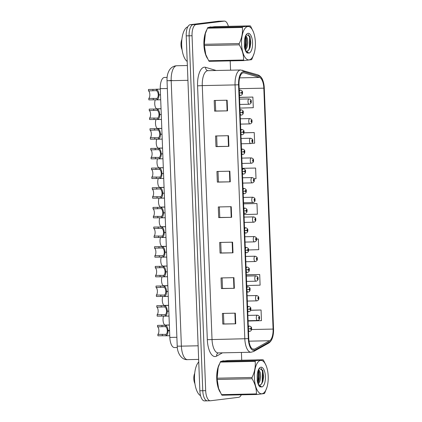 <?xml version="1.0" encoding="UTF-8"?>
<svg xmlns="http://www.w3.org/2000/svg" width="422" height="422" viewBox="0 0 422 422"><rect width="100%" height="100%" fill="white"/><g stroke="black" fill="none" stroke-linecap="round" stroke-linejoin="round"><path stroke-width="0.63" d="M177.319 347.496L174.46 347.554A10.661 4.42 -91.2 0 1 169.829 337.431L160.276 88.657A10.661 4.42 -91.2 0 1 164.459 77.458L167.112 77.4M224.071 360.889A17.059 7.074 88.8 0 0 223.428 360.831A17.059 7.074 88.8 0 0 223.132 360.852A17.059 7.074 88.8 0 0 222.178 361.126A17.059 7.074 88.8 0 1 223.132 360.852A17.059 7.074 88.8 0 1 223.428 360.831A17.059 7.074 88.8 0 1 224.071 360.889M211.248 26.992A17.059 7.074 88.8 0 0 210.599 26.934A17.059 7.074 88.8 0 0 210.304 26.955A17.059 7.074 88.8 0 0 209.354 27.23A17.059 7.074 88.8 0 1 210.304 26.955A17.059 7.074 88.8 0 1 210.599 26.934A17.059 7.074 88.8 0 1 211.248 26.992M253.907 349.321A11.373 4.716 -91.2 0 1 253.712 349.337A11.373 4.716 -91.2 0 1 248.769 338.539L239.016 84.711A11.373 4.716 -91.2 0 1 243.478 72.763A11.373 4.716 -91.2 0 1 244.106 72.853L259.514 77.453A11.373 4.716 -91.2 0 1 263.829 88.166L273.087 329.076A11.373 4.716 -91.2 0 1 269.632 340.739L254.719 349.052A11.373 4.716 -91.2 0 1 253.907 349.321M253.949 350.424A12.475 5.175 88.8 0 0 254.835 350.123L269.753 341.809A12.475 5.175 88.8 0 0 272.528 337.558A12.475 5.175 88.8 0 0 273.54 329.023L264.288 88.108A12.475 5.175 88.8 0 0 262.932 80.665A12.475 5.175 88.8 0 0 259.551 76.361L244.143 71.756A12.475 5.175 88.8 0 0 238.562 84.769L248.315 338.597A12.475 5.175 88.8 0 0 253.949 350.424M228.371 26.333A10.661 4.42 88.8 0 0 224.435 21.1L221.529 21.163A10.661 4.42 88.8 0 0 221.344 21.174L193.134 24.624A10.661 4.42 88.8 0 0 189.135 35.812L202.771 390.719A10.661 4.42 88.8 0 0 207.402 400.837A10.661 4.42 88.8 0 0 207.587 400.826M227.136 100.209L214.202 100.483L214.613 111.128L227.548 110.859L227.136 100.209M215.289 100.462L215.689 111.007L227.548 110.859M215.689 110.997L214.613 111.128M228.502 135.705L215.568 135.974L215.974 146.624L228.909 146.35L228.502 135.705M216.65 135.953L217.056 146.497L228.909 146.35M217.056 146.487L215.974 146.624M229.863 171.195L216.929 171.464L217.341 182.114L230.275 181.84L229.863 171.195M218.016 171.443L218.417 181.987L230.275 181.84M218.417 181.982L217.341 182.114M235.318 313.156L222.383 313.425L222.795 324.075L235.729 323.801L235.318 313.156M223.465 313.404L223.871 323.948L235.729 323.801M223.871 323.943L222.795 324.075M233.957 277.665L221.022 277.934L221.429 288.585L234.363 288.31L233.957 277.665M222.104 277.913L222.51 288.458L234.363 288.31M222.51 288.453L221.429 288.585M232.591 242.175L219.656 242.444L220.068 253.094L233.002 252.82L232.591 242.175M220.743 242.423L221.144 252.968L233.002 252.82M221.144 252.963L220.068 253.094M231.23 206.685L218.295 206.954L218.702 217.604L231.636 217.33L231.23 206.685M219.377 206.933L219.783 217.478L231.636 217.33M219.783 217.472L218.702 217.604M219.435 364.007A17.059 7.074 88.8 0 0 220.237 392.275A17.059 7.074 88.8 0 1 219.435 364.007M206.606 30.11A17.059 7.074 88.8 0 0 207.408 58.378A17.059 7.074 88.8 0 1 206.606 30.11M224.435 21.1A10.661 4.42 88.8 0 0 224.251 21.116L196.045 24.566A10.661 4.42 88.8 0 0 192.047 35.749L205.678 390.656A10.661 4.42 88.8 0 0 210.309 400.779A10.661 4.42 88.8 0 0 210.494 400.763L238.704 397.313A10.661 4.42 88.8 0 0 241.289 394.813M241.706 360.214L241.41 352.439M230.565 70.194L230.206 60.884M251.639 143.285L254.651 143.2L254.239 132.555L243.974 132.766M239.918 108.09L253.29 107.71L252.878 97.06L239.944 97.355M248.558 249.961L258.739 249.671L258.333 239.026L256.486 239.063M246.733 285.546L260.105 285.161L259.694 274.516L246.764 274.806M248.099 321.036L261.466 320.651L261.06 310.006L250.647 310.223M242.671 168.315L255.605 168.046L242.798 168.315M253.928 178.749L256.012 178.691L255.605 168.046M244.006 214.561L257.378 214.181L256.966 203.536L244.037 203.826M256.966 203.536L244.164 203.805M258.333 239.026L256.444 239.079M246.321 274.891L246.891 274.785M259.694 274.516L246.327 274.896M261.06 310.006L250.615 310.302M254.239 132.555L243.958 132.846M239.506 97.44L240.071 97.329M252.878 97.06L239.506 97.445M199.859 390.777A10.661 4.42 88.8 0 0 204.491 400.9L207.402 400.837A10.661 4.42 88.8 0 1 202.771 390.719L189.135 35.812A10.661 4.42 88.8 0 1 193.134 24.624L221.344 21.174A10.661 4.42 88.8 0 1 221.529 21.163L218.617 21.221A10.661 4.42 88.8 0 0 218.432 21.237L190.222 24.687A10.661 4.42 88.8 0 0 186.223 35.875L199.859 390.777L205.678 390.656M165.44 334.393L157.865 334.356A3.909 1.619 88.8 0 0 158.894 330.458A3.909 1.619 88.8 0 0 157.58 326.844L157.522 325.383L165.667 325.288C166.975 326.053 167.75 327.762 168.003 330.421L169.56 330.384M169.354 325.067L164.923 325.167M169.575 330.853L168.019 330.885C167.972 333.517 167.323 335.142 166.073 335.743L157.923 335.817L157.865 334.356M169.765 335.722L165.334 335.812M169.56 330.389L167.302 330.437C167.138 328.606 166.611 327.377 165.725 326.744L164.796 326.586M164.981 326.586L157.58 326.844M248.4 328.965L250.684 328.764A0.886 0.369 88.8 0 0 251.085 329.571A0.886 0.369 88.8 0 0 251.417 328.638A0.886 0.369 88.8 0 0 251.016 327.794A0.886 0.369 88.8 0 0 250.684 328.691L251.043 328.327L251.064 329.039L250.684 328.764M248.394 328.843L250.905 328.717M167.302 330.437L168.003 330.421M168.019 330.885L169.575 330.732M165.276 334.393L166.015 334.287C166.859 333.765 167.291 332.594 167.312 330.779M169.354 324.982L165.002 325.072A5.333 2.21 -91.2 0 1 163.182 321.511A5.333 2.21 -91.2 0 1 163.588 316.104M257.504 320.525A2.664 1.108 -91.2 0 1 257.457 320.53A2.664 1.108 -91.2 0 1 256.296 317.945A2.664 1.108 -91.2 0 1 257.299 315.202A2.664 1.108 -91.2 0 1 257.346 315.197C259.055 315.688 259.783 316.516 259.541 317.682L259.382 317.745A0.886 0.369 88.8 0 0 258.987 316.943A0.886 0.369 88.8 0 0 258.654 317.877A0.886 0.369 88.8 0 0 259.055 318.716A0.886 0.369 88.8 0 0 259.388 317.824L259.029 318.188L259.008 317.476L259.382 317.745M258.871 317.803L259.166 317.798M164.685 314.733L157.111 314.691A3.909 1.619 88.8 0 0 158.139 310.792A3.909 1.619 88.8 0 0 156.82 307.184L156.768 305.723L164.912 305.628C166.221 306.393 166.996 308.102 167.249 310.756L166.548 310.777C166.379 308.946 165.857 307.717 164.97 307.084L164.037 306.926M168.6 305.407L164.169 305.502M168.821 311.188L167.265 311.22C167.218 313.857 166.569 315.477 165.313 316.083L157.169 316.152L157.111 314.691M164.522 314.733L165.26 314.627L165.313 316.083L164.58 316.152M164.221 306.921L156.82 307.184M247.645 309.305L249.929 309.104A0.886 0.369 88.8 0 0 250.33 309.906A0.886 0.369 88.8 0 0 250.663 308.978A0.886 0.369 88.8 0 0 250.262 308.134A0.886 0.369 88.8 0 0 249.929 309.025L250.288 308.667L250.309 309.373L249.929 309.104M247.64 309.184L250.151 309.052M166.548 310.777L167.249 310.756M167.265 311.22L168.816 311.067M165.26 314.627C166.099 314.1 166.532 312.929 166.558 311.114M163.931 295.068L156.356 295.031A3.909 1.619 88.8 0 0 157.385 291.133A3.909 1.619 88.8 0 0 156.066 287.519L156.013 286.063L164.158 285.963C165.466 286.728 166.242 288.442 166.495 291.096L165.788 291.111C165.624 289.286 165.102 288.052 164.216 287.419L163.282 287.261M167.845 285.741L163.414 285.842M168.067 291.528L166.511 291.56C166.463 294.197 165.814 295.817 164.559 296.418L156.414 296.492L156.356 295.031M163.768 295.068L164.506 294.962L164.559 296.418L163.82 296.487M163.467 287.261L156.066 287.519M246.891 289.645L249.175 289.445A0.886 0.369 88.8 0 0 249.576 290.246A0.886 0.369 88.8 0 0 249.908 289.313A0.886 0.369 88.8 0 0 249.507 288.474A0.886 0.369 88.8 0 0 249.175 289.365L249.534 289.001L249.555 289.714L249.175 289.445M246.886 289.524L249.397 289.392M165.788 291.111L166.495 291.096M166.511 291.56L168.061 291.407M164.506 294.962C165.345 294.44 165.777 293.269 165.804 291.454M163.172 275.408L155.602 275.371A3.909 1.619 88.8 0 0 156.631 271.473A3.909 1.619 88.8 0 0 155.312 267.859L155.254 266.398L163.404 266.303C164.707 267.068 165.487 268.777 165.735 271.436L165.034 271.452C164.87 269.621 164.348 268.392 163.456 267.759L162.528 267.601M167.091 266.082L162.66 266.182M167.312 271.863L165.756 271.9C165.709 274.532 165.06 276.152 163.805 276.758L155.655 276.827L155.602 275.371M163.013 275.408L163.747 275.302L163.805 276.758L163.066 276.827M162.713 267.601L155.312 267.859M246.137 269.98L248.421 269.779A0.886 0.369 88.8 0 0 248.822 270.586A0.886 0.369 88.8 0 0 249.154 269.653A0.886 0.369 88.8 0 0 248.753 268.809A0.886 0.369 88.8 0 0 248.416 269.705L248.78 269.341L248.801 270.054L248.421 269.779M246.126 269.753L248.637 269.7M246.131 269.858L248.637 269.732M165.034 271.452L165.735 271.436M248.416 269.705L246.126 269.748M165.756 271.9L167.307 271.742M163.747 275.302C164.591 274.78 165.023 273.609 165.049 271.789M162.417 255.748L154.848 255.706A3.909 1.619 88.8 0 0 155.876 251.807A3.909 1.619 88.8 0 0 154.558 248.199L154.499 246.738L162.649 246.643C163.952 247.408 164.733 249.117 164.981 251.77L164.279 251.792C164.116 249.961 163.588 248.732 162.702 248.099L161.774 247.936M166.337 246.422L161.906 246.517M166.558 252.203L165.002 252.235C164.955 254.872 164.3 256.492 163.05 257.093L154.9 257.167L154.848 255.706M166.743 257.077L162.312 257.167M161.958 247.936L154.558 248.199M245.382 250.32L247.667 250.119A0.886 0.369 88.8 0 0 248.062 250.921A0.886 0.369 88.8 0 0 248.4 249.993A0.886 0.369 88.8 0 0 247.999 249.149A0.886 0.369 88.8 0 0 247.661 250.04L248.025 249.682L248.046 250.388L247.667 250.119M245.377 250.199L247.883 250.067M164.279 251.792L164.981 251.77M165.002 252.235L166.553 252.082M162.259 255.748L162.992 255.637C163.836 255.115 164.269 253.944 164.29 252.129M168.6 305.317L164.248 305.407A5.333 2.21 -91.2 0 1 162.428 301.851A5.333 2.21 -91.2 0 1 162.834 296.444M256.75 300.865A2.664 1.108 -91.2 0 1 256.703 300.87A2.664 1.108 -91.2 0 1 255.542 298.28A2.664 1.108 -91.2 0 1 256.544 295.542A2.664 1.108 -91.2 0 1 256.592 295.537C258.296 296.028 259.029 296.856 258.786 298.016L258.628 298.085A0.886 0.369 88.8 0 0 258.227 297.283A0.886 0.369 88.8 0 0 257.895 298.212A0.886 0.369 88.8 0 0 258.296 299.056A0.886 0.369 88.8 0 0 258.633 298.164L258.269 298.523L258.248 297.816L258.628 298.085M258.116 298.143L258.412 298.138M167.84 285.657L163.493 285.747A5.333 2.21 -91.2 0 1 161.673 282.186A5.333 2.21 -91.2 0 1 162.08 276.785M255.996 281.205A2.664 1.108 -91.2 0 1 255.948 281.205A2.664 1.108 -91.2 0 1 254.788 278.62A2.664 1.108 -91.2 0 1 255.79 275.877A2.664 1.108 -91.2 0 1 255.837 275.877C257.541 276.368 258.275 277.191 258.032 278.356L257.874 278.425A0.886 0.369 88.8 0 0 257.473 277.618A0.886 0.369 88.8 0 0 257.14 278.552A0.886 0.369 88.8 0 0 257.541 279.396A0.886 0.369 88.8 0 0 257.879 278.499L257.515 278.863L257.494 278.151L257.874 278.425M246.575 281.405L256.143 281.194C257.636 280.667 258.269 279.77 258.037 278.499L257.657 278.504M257.362 278.478L257.652 278.473M167.086 265.992L162.739 266.087A5.333 2.21 -91.2 0 1 160.914 262.526A5.333 2.21 -91.2 0 1 161.325 257.119M255.236 261.54A2.664 1.108 -91.2 0 1 255.194 261.545A2.664 1.108 -91.2 0 1 254.033 258.96A2.664 1.108 -91.2 0 1 255.036 256.217A2.664 1.108 -91.2 0 1 255.078 256.212C256.787 256.703 257.52 257.531 257.278 258.697L257.119 258.76A0.886 0.369 88.8 0 0 256.718 257.958A0.886 0.369 88.8 0 0 256.386 258.892A0.886 0.369 88.8 0 0 256.787 259.73A0.886 0.369 88.8 0 0 257.119 258.839L256.761 259.203L256.74 258.491L257.119 258.76M256.608 258.818L256.898 258.813M198.751 361.939A17.771 7.369 88.8 0 0 194.547 379.89A17.771 7.369 88.8 0 0 200.561 395.688M187.822 26.818A17.771 7.369 88.8 0 0 181.666 42.954A17.771 7.369 88.8 0 0 187.21 61.464M268.202 376.255A16.706 6.926 88.8 0 0 266.546 366.729A16.706 6.926 88.8 0 0 258.58 361.469A16.706 6.926 88.8 0 0 254.392 377.943A16.706 6.926 88.8 0 0 259.519 393.051A16.706 6.926 88.8 0 0 266.978 387.238A16.706 6.926 88.8 0 0 268.202 376.255M263.08 359.766L228.186 360.499L220.706 361.417L255.6 360.678L263.08 359.766A19.19 7.96 88.8 0 1 263.555 360.341L266.15 365.637M255.6 360.678A19.19 7.96 88.8 0 0 255.173 361.364L220.279 362.097L218.2 367.441L217.14 378.202A19.19 7.96 88.8 0 0 217.161 378.829A19.19 7.96 88.8 0 0 217.188 379.457L218.601 388.44L221.529 394.644A19.19 7.96 88.8 0 0 222.004 395.219L256.898 394.486A19.19 7.96 88.8 0 1 256.423 393.911C256.55 388.836 255.104 383.772 252.082 378.724L217.188 379.457M217.14 378.202L252.034 377.468C254.645 372.088 255.69 366.723 255.173 361.364M252.034 377.468A19.19 7.96 88.8 0 0 252.055 378.096A19.19 7.96 88.8 0 0 252.082 378.724M218.195 367.441L218.105 367.747A16.706 6.926 88.8 0 0 216.882 378.729A16.706 6.926 88.8 0 0 218.538 388.256A16.706 6.926 88.8 0 0 218.585 388.404M220.706 361.417A19.19 7.96 88.8 0 0 220.279 362.097M258.28 384.305L259.978 380.892L260.611 376.772L260.348 372.763L258.66 369.208M257.9 383.445L258.95 380.913L259.588 376.793L259.324 372.784L258.317 369.946M258.238 384.352L261.767 387A9.933 4.12 88.8 0 0 265.401 376.598A9.933 4.12 88.8 0 0 259.235 368.3A9.933 4.12 88.8 0 0 257.204 375.506L257.214 380.56C257.678 383.318 258.47 385.349 259.583 386.642L261.767 387M258.544 384.685L259.825 385.254L261.629 383.914L262.911 381.314L263.639 376.688L262.816 370.569L259.182 368.401M259.657 385.249L261.545 384.031M194.706 373.322A6.773 2.806 88.8 0 0 193.825 378.798A6.773 2.806 88.8 0 0 194.922 383.667M256.898 394.486L264.378 393.568A19.19 7.96 88.8 0 0 264.805 392.887L266.978 387.238M221.529 394.644L256.423 393.911M257.784 383.065L258.354 371.497L258.106 370.495M259.757 386.768L260.163 386.33M261.455 384.141L262.183 381.979L262.463 371.407L261.308 368.142M258.617 381.947L258.628 370.521M260.058 386.953L260.485 386.536M262.706 381.921L262.975 371.397L262.642 370.115M255.373 42.358A16.706 6.926 88.8 0 0 253.722 32.832A16.706 6.926 88.8 0 0 245.757 27.572A16.706 6.926 88.8 0 0 241.563 44.046A16.706 6.926 88.8 0 0 246.696 59.154A16.706 6.926 88.8 0 0 254.149 53.341A16.706 6.926 88.8 0 0 255.373 42.358M250.251 25.869L215.357 26.602L207.877 27.52L242.771 26.786L250.251 25.869A19.19 7.96 88.8 0 1 250.726 26.444L253.321 31.74M242.771 26.786A19.19 7.96 88.8 0 0 242.349 27.467L207.45 28.2L205.372 33.544L204.311 44.305A19.19 7.96 88.8 0 0 204.332 44.932A19.19 7.96 88.8 0 0 204.364 45.56L205.772 54.544L208.7 60.752A19.19 7.96 88.8 0 0 209.175 61.322L244.074 60.589A19.19 7.96 88.8 0 1 243.599 60.019C243.721 54.944 242.275 49.88 239.258 44.827L204.364 45.56M204.311 44.305L239.211 43.571C241.817 38.196 242.861 32.826 242.349 27.467M239.211 43.571A19.19 7.96 88.8 0 0 239.227 44.199A19.19 7.96 88.8 0 0 239.258 44.827M205.372 33.544L205.277 33.855A16.706 6.926 88.8 0 0 204.053 44.837A16.706 6.926 88.8 0 0 205.709 54.359A16.706 6.926 88.8 0 0 205.762 54.507M207.877 27.52A19.19 7.96 88.8 0 0 207.45 28.2M245.451 50.408L247.15 46.995L247.788 42.875L247.524 38.866L245.831 35.311M245.077 49.548L246.121 47.016L246.759 42.896L246.495 38.887L245.488 36.049M245.409 50.461L248.938 53.103A9.933 4.12 88.8 0 0 252.572 42.701A9.933 4.12 88.8 0 0 246.406 34.404A9.933 4.12 88.8 0 0 244.375 41.614L244.385 46.668C244.855 49.427 245.641 51.452 246.754 52.745L248.938 53.103M245.72 50.793L246.997 51.363L248.801 50.018L250.082 47.422L250.816 42.791L249.988 36.672L246.353 34.509M246.828 51.352L248.716 50.139M181.882 39.425A6.773 2.806 88.8 0 0 181.001 44.906A6.773 2.806 88.8 0 0 182.098 49.775M244.074 60.589L251.549 59.676A19.19 7.96 88.8 0 0 251.976 58.99L254.149 53.341M208.7 60.752L243.599 60.019M244.955 49.174L245.525 37.6L245.277 36.603M246.928 52.877L247.339 52.434M248.627 50.244L249.355 48.082L249.634 37.516L248.484 34.251M245.789 48.05L245.799 36.63M247.234 53.056L247.661 52.639M249.882 48.024L250.146 37.505L249.813 36.218M161.663 236.083L154.088 236.046A3.909 1.619 88.8 0 0 155.117 232.147A3.909 1.619 88.8 0 0 153.803 228.534L153.745 227.078L161.895 226.978C163.198 227.743 163.973 229.457 164.227 232.111L163.525 232.126C163.361 230.301 162.834 229.067 161.948 228.434L161.019 228.276M165.577 226.756L161.146 226.857M165.804 232.543L164.242 232.575C164.195 235.212 163.546 236.832 162.296 237.433L154.146 237.507L154.088 236.046M165.988 237.417L161.557 237.502M161.204 228.276L153.803 228.534M244.623 230.655L246.912 230.459A0.886 0.369 88.8 0 0 247.308 231.261A0.886 0.369 88.8 0 0 247.64 230.328A0.886 0.369 88.8 0 0 247.239 229.489A0.886 0.369 88.8 0 0 246.907 230.38L247.266 230.016L247.287 230.728L246.912 230.459M244.618 230.428L247.128 230.375M244.618 230.533L247.128 230.407M163.525 232.126L164.227 232.111M246.907 230.38L244.618 230.423M164.242 232.575L165.799 232.422M161.505 236.083L162.238 235.977C163.082 235.455 163.514 234.284 163.536 232.469M160.909 216.423L153.334 216.386A3.909 1.619 88.8 0 0 154.362 212.488A3.909 1.619 88.8 0 0 153.049 208.874L152.991 207.413L161.135 207.318C162.444 208.083 163.219 209.792 163.472 212.451L162.771 212.466C162.602 210.636 162.08 209.407 161.193 208.774L160.265 208.616M164.823 207.096L160.392 207.197M165.044 212.878L163.488 212.915C163.441 215.547 162.792 217.166 161.536 217.773L153.392 217.842L153.334 216.386M160.745 216.423L161.484 216.317L161.536 217.773L160.803 217.842M160.444 208.616L153.049 208.874M243.869 210.995L246.153 210.794A0.886 0.369 88.8 0 0 246.553 211.601A0.886 0.369 88.8 0 0 246.886 210.668A0.886 0.369 88.8 0 0 246.485 209.824A0.886 0.369 88.8 0 0 246.153 210.72L246.511 210.356L246.532 211.069L246.153 210.794M243.863 210.873L246.374 210.747M162.771 212.466L163.472 212.451M163.488 212.915L165.039 212.757M161.484 216.317C162.322 215.79 162.76 214.624 162.781 212.804M160.154 196.763L152.579 196.721A3.909 1.619 88.8 0 0 153.608 192.822A3.909 1.619 88.8 0 0 152.289 189.214L152.237 187.753L160.381 187.658C161.689 188.423 162.465 190.132 162.718 192.785L162.011 192.801C161.848 190.976 161.325 189.747 160.439 189.114L159.505 188.95M164.068 187.437L159.637 187.532M164.29 193.218L162.734 193.25C162.686 195.887 162.037 197.507 160.782 198.108L152.637 198.182L152.579 196.721M159.991 196.763L160.729 196.652L160.782 198.108L160.049 198.182M159.69 188.95L152.289 189.214M243.114 191.335L245.398 191.134A0.886 0.369 88.8 0 0 245.799 191.936A0.886 0.369 88.8 0 0 246.131 191.008A0.886 0.369 88.8 0 0 245.731 190.164A0.886 0.369 88.8 0 0 245.398 191.055L245.757 190.697L245.778 191.403L245.398 191.134M243.109 191.213L245.62 191.082M162.011 192.801L162.718 192.785M162.734 193.25L164.285 193.097M160.729 196.652C161.568 196.13 162.001 194.959 162.027 193.144M166.331 246.332L161.985 246.422A5.333 2.21 -91.2 0 1 160.16 242.866A5.333 2.21 -91.2 0 1 160.566 237.459M254.482 241.88A2.664 1.108 -91.2 0 1 254.44 241.885A2.664 1.108 -91.2 0 1 253.279 239.295A2.664 1.108 -91.2 0 1 254.281 236.557A2.664 1.108 -91.2 0 1 254.324 236.552C256.033 237.043 256.766 237.871 256.523 239.031L256.365 239.1A0.886 0.369 88.8 0 0 255.964 238.298A0.886 0.369 88.8 0 0 255.632 239.227A0.886 0.369 88.8 0 0 256.033 240.071A0.886 0.369 88.8 0 0 256.365 239.179L256.006 239.538L255.985 238.831L256.365 239.1M245.066 242.08L254.63 241.869C256.128 241.347 256.761 240.445 256.529 239.174L256.143 239.179M255.848 239.158L256.143 239.153M165.577 226.672L161.23 226.762A5.333 2.21 -91.2 0 1 159.405 223.201A5.333 2.21 -91.2 0 1 159.811 217.799M253.727 222.22A2.664 1.108 -91.2 0 1 253.68 222.22A2.664 1.108 -91.2 0 1 252.52 219.635A2.664 1.108 -91.2 0 1 253.522 216.892A2.664 1.108 -91.2 0 1 253.569 216.892C255.278 217.383 256.006 218.206 255.764 219.371L255.605 219.44A0.886 0.369 88.8 0 0 255.21 218.633A0.886 0.369 88.8 0 0 254.877 219.567A0.886 0.369 88.8 0 0 255.278 220.411A0.886 0.369 88.8 0 0 255.611 219.514L255.252 219.878L255.231 219.166L255.605 219.44M255.094 219.493L255.389 219.487M164.823 207.007L160.471 207.102A5.333 2.21 -91.2 0 1 158.651 203.541A5.333 2.21 -91.2 0 1 159.057 198.134M252.973 202.555A2.664 1.108 -91.2 0 1 252.926 202.56A2.664 1.108 -91.2 0 1 251.765 199.975A2.664 1.108 -91.2 0 1 252.767 197.232A2.664 1.108 -91.2 0 1 252.815 197.227C254.519 197.718 255.252 198.546 255.009 199.712L254.851 199.775A0.886 0.369 88.8 0 0 254.455 198.973A0.886 0.369 88.8 0 0 254.118 199.907A0.886 0.369 88.8 0 0 254.519 200.745A0.886 0.369 88.8 0 0 254.856 199.854L254.492 200.218L254.471 199.506L254.851 199.775M254.339 199.833L254.635 199.828M159.395 177.098L151.825 177.061A3.909 1.619 88.8 0 0 152.854 173.162A3.909 1.619 88.8 0 0 151.535 169.549L151.482 168.088L159.627 167.993C160.93 168.758 161.71 170.472 161.958 173.125L161.257 173.141C161.093 171.316 160.571 170.082 159.685 169.449L158.751 169.291M163.314 167.771L158.883 167.872M163.536 173.558L161.979 173.59C161.932 176.227 161.283 177.847 160.028 178.448L151.878 178.522L151.825 177.061M159.236 177.098L159.97 176.992L160.028 178.448L159.289 178.517M158.936 169.291L151.535 169.549M242.36 171.67L244.644 171.474A0.886 0.369 88.8 0 0 245.045 172.276A0.886 0.369 88.8 0 0 245.377 171.343A0.886 0.369 88.8 0 0 244.976 170.499A0.886 0.369 88.8 0 0 244.639 171.395L245.003 171.031L245.024 171.743L244.644 171.474M242.355 171.548L244.865 171.422M161.257 173.141L161.958 173.125M161.979 173.59L163.53 173.437M159.97 176.992C160.814 176.47 161.246 175.299 161.273 173.484M158.64 157.438L151.071 157.401A3.909 1.619 88.8 0 0 152.099 153.502A3.909 1.619 88.8 0 0 150.781 149.889L150.723 148.428L158.872 148.333C160.175 149.098 160.956 150.807 161.204 153.466L160.502 153.481C160.339 151.651 159.811 150.422 158.925 149.789L157.997 149.631M162.56 148.111L158.129 148.212M162.781 153.893L161.225 153.93C161.178 156.562 160.524 158.181 159.273 158.788L151.123 158.857L151.071 157.401M162.966 158.767L158.535 158.857M158.181 149.631L150.781 149.889M241.606 152.01L243.89 151.809A0.886 0.369 88.8 0 0 244.291 152.616A0.886 0.369 88.8 0 0 244.623 151.683A0.886 0.369 88.8 0 0 244.222 150.839A0.886 0.369 88.8 0 0 243.884 151.735L244.248 151.371L244.269 152.084L243.89 151.809M241.6 151.888L244.106 151.762M160.502 153.481L161.204 153.466M161.225 153.93L162.776 153.772M158.482 157.438L159.215 157.332C160.059 156.805 160.492 155.639 160.518 153.819M157.886 137.778L150.311 137.736A3.909 1.619 88.8 0 0 151.345 133.837A3.909 1.619 88.8 0 0 150.026 130.229L149.968 128.768L158.118 128.673C159.421 129.438 160.202 131.147 160.45 133.8L159.748 133.816C159.585 131.991 159.057 130.762 158.171 130.129L157.242 129.965M161.8 128.452L157.369 128.546M162.027 134.233L160.465 134.265C160.418 136.902 159.769 138.522 158.519 139.123L150.369 139.197L150.311 137.736M162.212 139.107L157.781 139.197M157.427 129.965L150.026 130.229M240.846 132.35L243.135 132.149A0.886 0.369 88.8 0 0 243.531 132.951A0.886 0.369 88.8 0 0 243.863 132.017A0.886 0.369 88.8 0 0 243.462 131.179A0.886 0.369 88.8 0 0 243.13 132.07L243.489 131.711L243.51 132.418L243.135 132.149M240.846 132.228L243.352 132.097M159.748 133.816L160.45 133.8M160.465 134.265L162.022 134.112M157.728 137.772L158.461 137.667C159.305 137.145 159.738 135.974 159.759 134.159M157.132 118.113L149.557 118.076A3.909 1.619 88.8 0 0 150.585 114.177A3.909 1.619 88.8 0 0 149.272 110.564L149.214 109.103L157.359 109.008C158.667 109.773 159.442 111.482 159.695 114.14L158.994 114.156C158.83 112.331 158.303 111.097 157.417 110.464L156.488 110.306M161.046 108.786L156.615 108.887M161.267 114.573L159.711 114.605C159.664 117.242 159.015 118.862 157.765 119.463L149.615 119.537L149.557 118.076M161.457 119.442L157.026 119.531M156.673 110.306L149.272 110.564M240.092 112.685L242.376 112.484A0.886 0.369 88.8 0 0 242.777 113.291A0.886 0.369 88.8 0 0 243.109 112.357A0.886 0.369 88.8 0 0 242.708 111.513A0.886 0.369 88.8 0 0 242.376 112.41L242.734 112.046L242.755 112.758L242.376 112.484M240.086 112.563L242.597 112.437M158.994 114.156L159.695 114.14M159.711 114.605L161.267 114.452M156.968 118.113L157.707 118.007C158.545 117.485 158.983 116.314 159.004 114.499M156.377 98.453L148.802 98.41A3.909 1.619 88.8 0 0 149.831 94.512A3.909 1.619 88.8 0 0 148.512 90.904L148.46 89.443L156.604 89.348C157.912 90.113 158.688 91.822 158.941 94.475L158.234 94.496C158.071 92.666 157.548 91.437 156.662 90.804L155.729 90.646M160.291 89.126L155.86 89.221M160.513 94.908L158.957 94.945C158.909 97.577 158.261 99.196 157.005 99.803L148.86 99.872L148.802 98.41M156.214 98.453L156.952 98.347L157.005 99.803L156.272 99.872M155.913 90.646L148.512 90.904M239.337 93.025L241.621 92.824A0.886 0.369 88.8 0 0 242.022 93.626A0.886 0.369 88.8 0 0 242.355 92.698A0.886 0.369 88.8 0 0 241.954 91.854A0.886 0.369 88.8 0 0 241.621 92.745L241.98 92.386L242.001 93.098L241.621 92.824M239.332 92.903L241.843 92.777M158.234 94.496L158.941 94.475M158.957 94.945L160.508 94.786M156.952 98.347C157.791 97.82 158.224 96.654 158.25 94.834M164.063 187.347L159.716 187.437A5.333 2.21 -91.2 0 1 157.897 183.881A5.333 2.21 -91.2 0 1 158.303 178.474M252.219 182.895A2.664 1.108 -91.2 0 1 252.171 182.895A2.664 1.108 -91.2 0 1 251.011 180.31A2.664 1.108 -91.2 0 1 252.013 177.572A2.664 1.108 -91.2 0 1 252.061 177.567C253.764 178.058 254.498 178.886 254.255 180.046L254.097 180.115A0.886 0.369 88.8 0 0 253.696 179.313A0.886 0.369 88.8 0 0 253.364 180.241A0.886 0.369 88.8 0 0 253.764 181.085A0.886 0.369 88.8 0 0 254.102 180.194L253.738 180.553L253.717 179.846L254.097 180.115M242.798 183.095L252.367 182.884C253.859 182.362 254.492 181.46 254.26 180.189L253.88 180.194M253.585 180.173L253.88 180.162M163.309 167.687L158.962 167.777A5.333 2.21 -91.2 0 1 157.142 164.216A5.333 2.21 -91.2 0 1 157.548 158.814M251.465 163.235A2.664 1.108 -91.2 0 1 251.417 163.235A2.664 1.108 -91.2 0 1 250.257 160.65A2.664 1.108 -91.2 0 1 251.259 157.907A2.664 1.108 -91.2 0 1 251.306 157.907C253.01 158.398 253.743 159.221 253.501 160.386L253.342 160.455A0.886 0.369 88.8 0 0 252.942 159.648A0.886 0.369 88.8 0 0 252.609 160.582A0.886 0.369 88.8 0 0 253.01 161.426A0.886 0.369 88.8 0 0 253.342 160.529L252.984 160.893L252.963 160.181L253.342 160.455M252.831 160.508L253.121 160.502M162.554 148.022L158.208 148.117A5.333 2.21 -91.2 0 1 156.383 144.556A5.333 2.21 -91.2 0 1 156.789 139.149M250.705 143.57A2.664 1.108 -91.2 0 1 250.663 143.575A2.664 1.108 -91.2 0 1 249.502 140.99A2.664 1.108 -91.2 0 1 250.504 138.247A2.664 1.108 -91.2 0 1 250.547 138.242C252.256 138.732 252.989 139.561 252.746 140.726L252.588 140.79A0.886 0.369 88.8 0 0 252.187 139.988A0.886 0.369 88.8 0 0 251.855 140.922A0.886 0.369 88.8 0 0 252.256 141.76A0.886 0.369 88.8 0 0 252.588 140.869L252.229 141.228L252.208 140.521L252.588 140.79M252.076 140.879L252.367 140.874M252.588 140.869L252.076 140.885M252.071 140.848L252.367 140.843M161.8 128.362L157.453 128.452A5.333 2.21 -91.2 0 1 155.628 124.896A5.333 2.21 -91.2 0 1 156.035 119.489M249.951 123.91A2.664 1.108 -91.2 0 1 249.903 123.91A2.664 1.108 -91.2 0 1 248.748 121.325A2.664 1.108 -91.2 0 1 249.745 118.587A2.664 1.108 -91.2 0 1 249.792 118.582C251.501 119.073 252.229 119.901 251.987 121.061L251.834 121.13A0.886 0.369 88.8 0 0 251.433 120.328A0.886 0.369 88.8 0 0 251.101 121.256A0.886 0.369 88.8 0 0 251.501 122.1A0.886 0.369 88.8 0 0 251.834 121.209L251.475 121.568L251.454 120.856L251.834 121.13M251.317 121.188L251.612 121.177M161.046 108.702L156.694 108.792A5.333 2.21 -91.2 0 1 154.874 105.231A5.333 2.21 -91.2 0 1 155.28 99.829M249.196 104.245A2.664 1.108 -91.2 0 1 249.149 104.25A2.664 1.108 -91.2 0 1 247.988 101.665A2.664 1.108 -91.2 0 1 248.991 98.922A2.664 1.108 -91.2 0 1 249.038 98.922C250.747 99.407 251.475 100.236 251.232 101.401L251.074 101.47A0.886 0.369 88.8 0 0 250.679 100.663A0.886 0.369 88.8 0 0 250.341 101.596A0.886 0.369 88.8 0 0 250.747 102.44A0.886 0.369 88.8 0 0 251.079 101.544L250.715 101.908L250.694 101.196L251.074 101.47M250.562 101.554L250.858 101.549M250.562 101.56L251.238 101.544C251.47 102.815 250.842 103.712 249.344 104.234L239.775 104.445M250.562 101.523L250.858 101.517M176.881 337.283L169.829 337.431M167.323 88.509L160.276 88.657M222.468 352.834L216.618 356.099A17.771 7.369 -91.2 0 1 207.323 339.678L197.57 85.851L202.275 85.603L212.023 339.43A14.216 5.897 88.8 0 0 218.2 352.924L218.116 352.929M197.57 85.851A17.771 7.369 -91.2 0 1 204.237 67.209A17.771 7.369 -91.2 0 1 205.519 67.32L216.154 70.495M207.603 70.69A14.216 5.897 88.8 0 0 202.275 85.603L235.065 84.912A14.216 5.897 -91.2 0 1 240.64 69.983L207.851 70.669A14.216 5.897 88.8 0 0 207.603 70.69M251.238 352.217A14.216 5.897 -91.2 0 1 250.99 352.238L253.59 351.521A3.555 3.16 -119.1 0 0 254.835 350.123M259.551 76.361A3.555 3.207 -73.4 0 0 257.726 74.815L240.64 69.983M272.528 337.558C271.689 340.227 270.349 342.11 268.503 343.207A3.555 3.16 -119.1 0 0 269.753 341.809M244.143 71.756A3.555 3.207 -73.4 0 0 242.318 70.21M238.562 84.769L235.065 84.912L244.813 338.745L248.315 338.597M218.2 352.924L250.99 352.238A14.216 5.897 -91.2 0 1 244.813 338.745L207.323 339.678M192.047 35.749L186.223 35.875M196.045 24.566L190.222 24.687M224.251 21.116L218.432 21.237M216.618 356.099A3.555 3.16 60.9 0 1 218.095 352.94M207.851 70.669L207.74 70.659A3.555 3.207 106.6 0 1 205.519 67.32M263.829 88.166L239.168 88.683M259.514 77.453L239.675 77.875M244.106 72.853L242.861 72.879M254.719 349.052L252.694 349.094M269.632 340.739L249.001 341.171M273.087 329.076L251.501 329.529M230.797 206.69L231.209 217.335M232.158 242.181L232.569 252.831M233.524 277.676L233.93 288.321M234.885 313.166L235.297 323.811M229.436 171.2L229.842 181.845M228.07 135.71L228.481 146.355M226.709 100.22L227.115 110.865M172.361 80.533L169.86 80.481M167.022 80.591C166.854 76.614 167.624 73.154 169.333 70.216C170.878 67.731 173.073 66.259 175.927 65.8L176.765 65.742A14.216 5.897 88.8 0 0 176.517 65.758A14.216 5.897 88.8 0 0 171.184 80.676L181.386 346.146A14.216 5.897 88.8 0 0 187.558 359.639C181.65 360.198 177.219 353.072 177.219 346.056L167.022 80.591A7.111 0.269 177.8 0 0 171.184 80.676L187.932 80.322M198.129 345.792L181.386 346.146A7.111 0.269 177.8 0 1 177.219 346.056M248.363 327.952A2.664 1.108 -91.2 0 1 249.333 326.053A2.664 1.108 -91.2 0 1 249.381 326.053A2.664 1.108 -91.2 0 1 249.465 326.058M249.539 331.381A2.664 1.108 -91.2 0 1 249.492 331.381A2.664 1.108 -91.2 0 1 248.431 329.735M162.301 334.261L162.359 335.722M166.015 334.287L166.073 335.743M165.667 325.288L165.725 326.744M161.958 325.293L162.011 326.749M247.883 315.398L257.346 315.197A2.664 1.108 -91.2 0 1 257.436 315.208M247.608 308.292A2.664 1.108 -91.2 0 1 248.579 306.393A2.664 1.108 -91.2 0 1 248.621 306.388A2.664 1.108 -91.2 0 1 248.711 306.398M248.78 311.716A2.664 1.108 -91.2 0 1 248.737 311.721A2.664 1.108 -91.2 0 1 247.677 310.07M161.547 314.601L161.605 316.062M164.912 305.628L164.97 307.084M161.204 305.628L161.257 307.089M246.854 288.627A2.664 1.108 -91.2 0 1 247.825 286.733A2.664 1.108 -91.2 0 1 247.867 286.728A2.664 1.108 -91.2 0 1 247.957 286.733M248.025 292.056A2.664 1.108 -91.2 0 1 247.983 292.056A2.664 1.108 -91.2 0 1 246.923 290.41M160.793 294.936L160.845 296.397M164.158 285.963L164.216 287.419M160.444 285.968L160.502 287.429M246.095 268.967A2.664 1.108 -91.2 0 1 247.065 267.068A2.664 1.108 -91.2 0 1 247.113 267.068A2.664 1.108 -91.2 0 1 247.202 267.073M247.271 272.39A2.664 1.108 -91.2 0 1 247.223 272.396A2.664 1.108 -91.2 0 1 246.163 270.75M160.038 275.276L160.091 276.737M163.404 266.303L163.456 267.759M159.69 266.308L159.748 267.764M245.34 249.307A2.664 1.108 -91.2 0 1 246.311 247.408A2.664 1.108 -91.2 0 1 246.358 247.403A2.664 1.108 -91.2 0 1 246.448 247.413M246.517 252.731A2.664 1.108 -91.2 0 1 246.469 252.736A2.664 1.108 -91.2 0 1 245.409 251.085M159.279 255.616L159.337 257.072M162.992 255.637L163.05 257.093M162.649 246.643L162.702 248.099M158.936 246.643L158.994 248.104M247.123 295.738L256.592 295.537A2.664 1.108 -91.2 0 1 256.681 295.542M246.369 276.072L255.837 275.877A2.664 1.108 -91.2 0 1 255.922 275.882M245.615 256.412L255.078 256.212A2.664 1.108 -91.2 0 1 255.168 256.223M244.586 229.642A2.664 1.108 -91.2 0 1 245.557 227.748A2.664 1.108 -91.2 0 1 245.604 227.743A2.664 1.108 -91.2 0 1 245.688 227.748M245.762 233.071A2.664 1.108 -91.2 0 1 245.715 233.071A2.664 1.108 -91.2 0 1 244.654 231.425M158.524 235.951L158.582 237.412M162.238 235.977L162.296 237.433M161.895 226.978L161.948 228.434M158.181 226.983L158.234 228.444M243.832 209.982A2.664 1.108 -91.2 0 1 244.802 208.083A2.664 1.108 -91.2 0 1 244.85 208.083A2.664 1.108 -91.2 0 1 244.934 208.088M245.008 213.405A2.664 1.108 -91.2 0 1 244.96 213.411A2.664 1.108 -91.2 0 1 243.9 211.765M157.77 216.291L157.828 217.752M161.135 207.318L161.193 208.774M157.427 207.323L157.48 208.779M243.077 190.322A2.664 1.108 -91.2 0 1 244.048 188.423A2.664 1.108 -91.2 0 1 244.09 188.418A2.664 1.108 -91.2 0 1 244.18 188.428M244.248 193.745A2.664 1.108 -91.2 0 1 244.206 193.751A2.664 1.108 -91.2 0 1 243.146 192.1M157.016 196.631L157.068 198.087M160.381 187.658L160.439 189.114M156.667 187.658L156.726 189.119M244.86 236.753L254.324 236.552A2.664 1.108 -91.2 0 1 254.413 236.557M244.106 217.087L253.569 216.892A2.664 1.108 -91.2 0 1 253.659 216.897M243.346 197.427L252.815 197.227A2.664 1.108 -91.2 0 1 252.905 197.238M242.318 170.657A2.664 1.108 -91.2 0 1 243.288 168.763A2.664 1.108 -91.2 0 1 243.336 168.758A2.664 1.108 -91.2 0 1 243.425 168.763M243.494 174.086A2.664 1.108 -91.2 0 1 243.447 174.086A2.664 1.108 -91.2 0 1 242.386 172.44M156.261 176.966L156.314 178.427M159.627 167.993L159.685 169.449M155.913 167.998L155.971 169.459M241.563 150.997A2.664 1.108 -91.2 0 1 242.534 149.098A2.664 1.108 -91.2 0 1 242.581 149.098A2.664 1.108 -91.2 0 1 242.671 149.103M242.74 154.42A2.664 1.108 -91.2 0 1 242.692 154.426A2.664 1.108 -91.2 0 1 241.632 152.78M155.502 157.306L155.56 158.767M159.215 157.332L159.273 158.788M158.872 148.333L158.925 149.789M155.159 148.333L155.217 149.794M240.809 131.337A2.664 1.108 -91.2 0 1 241.78 129.438A2.664 1.108 -91.2 0 1 241.827 129.433A2.664 1.108 -91.2 0 1 241.911 129.438M241.985 134.76A2.664 1.108 -91.2 0 1 241.938 134.766A2.664 1.108 -91.2 0 1 240.878 133.115M154.747 137.641L154.805 139.102M158.461 137.667L158.519 139.123M158.118 128.673L158.171 130.129M154.405 128.673L154.463 130.134M240.055 111.672A2.664 1.108 -91.2 0 1 241.025 109.773A2.664 1.108 -91.2 0 1 241.073 109.773A2.664 1.108 -91.2 0 1 241.157 109.778M241.231 115.1A2.664 1.108 -91.2 0 1 241.184 115.1A2.664 1.108 -91.2 0 1 240.123 113.455M153.993 117.981L154.051 119.442M157.707 118.007L157.765 119.463M157.359 109.008L157.417 110.464M153.65 109.013L153.703 110.474M239.3 92.012A2.664 1.108 -91.2 0 1 240.271 90.113A2.664 1.108 -91.2 0 1 240.313 90.113A2.664 1.108 -91.2 0 1 240.403 90.118M240.471 95.435A2.664 1.108 -91.2 0 1 240.429 95.441A2.664 1.108 -91.2 0 1 239.369 93.795M153.239 98.321L153.292 99.782M156.604 89.348L156.662 90.804M152.896 89.348L152.949 90.809M242.592 177.767L252.061 177.567A2.664 1.108 -91.2 0 1 252.145 177.572M241.838 158.102L251.306 157.907A2.664 1.108 -91.2 0 1 251.391 157.912M241.083 138.442L250.547 138.242A2.664 1.108 -91.2 0 1 250.636 138.252M240.329 118.782L249.792 118.582A2.664 1.108 -91.2 0 1 249.882 118.587M239.569 99.117L249.038 98.922A2.664 1.108 -91.2 0 1 249.128 98.927M262.932 80.665C261.988 77.754 260.253 75.802 257.726 74.815M253.59 351.521L268.503 343.207M210.309 400.779L207.402 400.837M176.765 65.742L187.363 65.521M187.558 359.639L198.651 359.407M248.289 326.074L249.381 326.053C251.09 326.486 251.823 327.366 251.581 328.685C251.66 330.173 251.027 331.07 249.687 331.37L248.495 331.402M248.083 320.725L257.652 320.514C259.15 319.992 259.783 319.095 259.546 317.824M164.791 316.152L169.011 316.062M247.535 306.414L248.621 306.388C250.336 306.826 251.069 307.701 250.826 309.02C250.905 310.513 250.272 311.404 248.927 311.705L247.74 311.742M164.037 296.487L168.257 296.402M246.78 286.749L247.867 286.728C249.581 287.166 250.315 288.041 250.072 289.36C250.151 290.848 249.518 291.744 248.173 292.045L246.986 292.077M163.282 276.827L167.497 276.737M246.026 267.089L247.113 267.068C248.822 267.501 249.56 268.381 249.312 269.7C249.391 271.188 248.764 272.084 247.419 272.38L246.226 272.417M245.266 247.429L246.358 247.403C248.067 247.841 248.801 248.716 248.558 250.035C248.637 251.528 248.004 252.419 246.664 252.72L245.472 252.757M247.329 301.065L256.898 300.854C258.396 300.332 259.024 299.43 258.791 298.159M245.82 261.74L255.384 261.529C256.882 261.007 257.515 260.11 257.283 258.839M244.512 227.764L245.604 227.743C247.313 228.181 248.046 229.056 247.804 230.375C247.883 231.863 247.25 232.759 245.91 233.06L244.718 233.092M161.014 217.842L165.234 217.752M243.758 208.104L244.85 208.083C246.559 208.515 247.292 209.396 247.049 210.715C247.128 212.203 246.495 213.099 245.156 213.395L243.963 213.432M160.26 198.182L164.48 198.092M243.003 188.444L244.09 188.418C245.804 188.856 246.538 189.731 246.295 191.05C246.374 192.543 245.741 193.434 244.396 193.735L243.209 193.772M244.306 222.42L253.875 222.209C255.373 221.682 256.006 220.785 255.769 219.514M243.552 202.755L253.121 202.544C254.619 202.022 255.247 201.125 255.015 199.854M159.505 178.517L163.72 178.432M242.249 168.779L243.336 168.758C245.045 169.196 245.783 170.071 245.535 171.39C245.615 172.878 244.987 173.774 243.642 174.075L242.455 174.107M241.495 149.119L242.581 149.098C244.291 149.53 245.024 150.411 244.781 151.73C244.86 153.218 244.227 154.109 242.887 154.41L241.695 154.447M240.735 129.459L241.827 129.433C243.536 129.87 244.269 130.746 244.027 132.065C244.106 133.558 243.473 134.449 242.133 134.75L240.941 134.787M239.981 109.794L241.073 109.773C242.782 110.211 243.515 111.086 243.272 112.405C243.352 113.893 242.719 114.789 241.379 115.09L240.187 115.122M156.483 99.872L160.703 99.782M239.227 90.134L240.313 90.113C242.028 90.545 242.761 91.426 242.518 92.745C242.597 94.233 241.964 95.124 240.619 95.425L239.432 95.462M242.043 163.43L251.612 163.224C253.105 162.697 253.738 161.8 253.506 160.529M241.289 143.77L250.853 143.559C252.351 143.037 252.984 142.14 252.752 140.869M240.529 124.11L250.098 123.899C251.596 123.377 252.229 122.475 251.992 121.204"/></g></svg>
